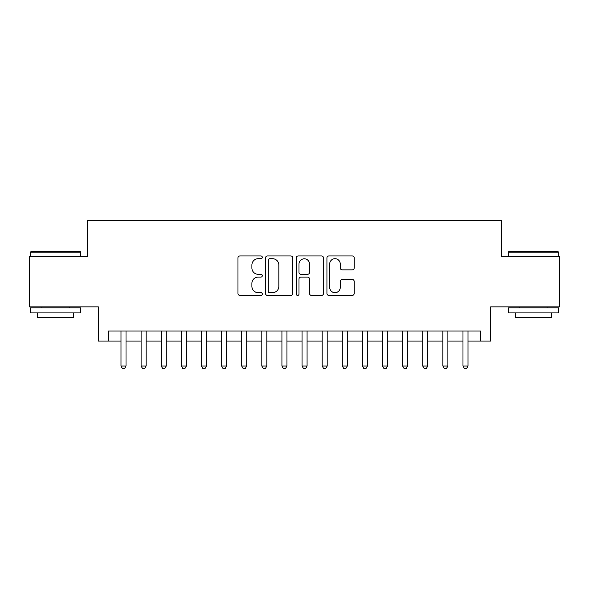<?xml version="1.0" encoding="UTF-8"?>
<svg xmlns="http://www.w3.org/2000/svg" width="589" height="589" viewBox="0 0 589 589"><rect width="100%" height="100%" fill="white"/><g stroke="black" fill="none" stroke-linecap="round" stroke-linejoin="round"><path stroke-width="0.88" d="M262.311 257.327A1.384 1.384 0 0 0 260.927 255.943L239.951 255.943A1.973 1.973 0 0 0 237.978 257.916L237.978 293.462A1.973 1.973 0 0 0 239.951 295.435L260.927 295.435A1.384 1.384 0 0 0 262.311 294.051A1.384 1.384 0 0 0 260.927 292.674L258.218 292.674A6.317 6.317 0 0 1 251.893 286.35L251.893 283.39A6.317 6.317 0 0 1 258.218 277.073L260.927 277.073A1.384 1.384 0 0 0 262.311 275.689A1.384 1.384 0 0 0 260.927 274.305L258.218 274.305A6.317 6.317 0 0 1 251.893 267.988L251.893 265.028A6.317 6.317 0 0 1 258.218 258.711L260.927 258.711A1.384 1.384 0 0 0 262.311 257.327M352.207 269.865A1.973 1.973 0 0 0 354.188 267.892L354.188 257.916A1.973 1.973 0 0 0 352.207 255.943L328.912 255.943A1.973 1.973 0 0 0 326.932 257.916L326.932 293.462A1.973 1.973 0 0 0 328.912 295.435L352.207 295.435A1.973 1.973 0 0 0 354.188 293.462L354.188 281.417A1.973 1.973 0 0 0 352.207 279.444L342.238 279.444A1.973 1.973 0 0 0 340.265 281.417L340.265 287.388A5.279 5.279 0 0 1 334.979 292.674A5.279 5.279 0 0 1 329.7 287.388L329.7 263.99A5.279 5.279 0 0 1 334.979 258.711A5.279 5.279 0 0 1 340.265 263.99L340.265 267.892A1.973 1.973 0 0 0 342.238 269.865L352.207 269.865M108.413 341.075L108.413 331.011L480.587 331.011L480.587 341.075L490.644 341.075L490.644 306.869L559.55 306.869L559.55 256.576L501.71 256.576L501.71 220.367L87.29 220.367L87.29 256.576L29.45 256.576L29.45 306.869L98.356 306.869L98.356 341.075L120.988 341.075M292.77 257.916A1.973 1.973 0 0 0 290.797 255.943L267.494 255.943A1.973 1.973 0 0 0 265.521 257.916L265.521 293.462A1.973 1.973 0 0 0 267.494 295.435L290.797 295.435A1.973 1.973 0 0 0 292.77 293.462L292.77 257.916M298.203 255.943L321.506 255.943A1.973 1.973 0 0 1 323.479 257.916L323.479 293.462A1.973 1.973 0 0 1 321.506 295.435L311.529 295.435A1.973 1.973 0 0 1 309.556 293.462L309.556 279.046A1.973 1.973 0 0 0 307.583 277.073L300.964 277.073A1.973 1.973 0 0 0 298.991 279.046L298.991 294.051A1.384 1.384 0 0 1 297.607 295.435A1.384 1.384 0 0 1 296.23 294.051L296.23 257.916A1.973 1.973 0 0 1 298.203 255.943M126.017 341.075L141.102 341.075M146.131 341.075L161.224 341.075M166.253 341.075L181.338 341.075M186.367 341.075L201.453 341.075M206.489 341.075L221.574 341.075M226.603 341.075L241.689 341.075M246.717 341.075L261.81 341.075M266.839 341.075L281.925 341.075M286.953 341.075L302.047 341.075M307.075 341.075L322.161 341.075M327.189 341.075L342.283 341.075M347.311 341.075L362.397 341.075M367.426 341.075L382.511 341.075M387.547 341.075L402.633 341.075M407.662 341.075L422.747 341.075M427.776 341.075L442.869 341.075M447.898 341.075L462.983 341.075M468.012 341.075L480.587 341.075M269.666 258.711A1.384 1.384 0 0 0 268.289 260.088L268.289 291.29A1.384 1.384 0 0 0 269.666 292.674L272.53 292.674A6.317 6.317 0 0 0 278.847 286.35L278.847 265.028A6.317 6.317 0 0 0 272.53 258.711L269.666 258.711M309.556 264.086A5.279 5.279 0 0 0 304.277 258.807A5.279 5.279 0 0 0 298.991 264.086L298.991 272.332A1.973 1.973 0 0 0 300.964 274.305L307.583 274.305A1.973 1.973 0 0 0 309.556 272.332L309.556 264.086M126.017 331.011L126.017 366.019L120.988 366.019L120.988 331.011M126.017 366.019L124.507 368.633L122.497 368.633L120.988 366.019M31.062 251.547L80.148 251.547L80.752 252.151L30.459 252.151L31.062 251.547M55.602 312.906L30.459 312.906L30.459 307.878L80.752 307.878L80.752 312.906L55.602 312.906M73.706 312.906L73.706 317.537L37.497 317.537L37.497 312.906M508.852 251.547L557.938 251.547L558.541 252.151L508.248 252.151L508.852 251.547M533.398 312.906L508.248 312.906L508.248 307.878L558.541 307.878L558.541 312.906L533.398 312.906M551.503 312.906L551.503 317.537L515.294 317.537L515.294 312.906M146.131 331.011L146.131 366.019L141.102 366.019L141.102 331.011M146.131 366.019L144.622 368.633L142.612 368.633L141.102 366.019M166.253 331.011L166.253 366.019L161.224 366.019L161.224 331.011M166.253 366.019L164.743 368.633L162.726 368.633L161.224 366.019M186.367 331.011L186.367 366.019L181.338 366.019L181.338 331.011M186.367 366.019L184.858 368.633L182.848 368.633L181.338 366.019M206.489 331.011L206.489 366.019L201.453 366.019L201.453 331.011M206.489 366.019L204.979 368.633L202.962 368.633L201.453 366.019M226.603 331.011L226.603 366.019L221.574 366.019L221.574 331.011M226.603 366.019L225.094 368.633L223.084 368.633L221.574 366.019M246.717 331.011L246.717 366.019L241.689 366.019L241.689 331.011M246.717 366.019L245.215 368.633L243.198 368.633L241.689 366.019M266.839 331.011L266.839 366.019L261.81 366.019L261.81 331.011M266.839 366.019L265.33 368.633L263.32 368.633L261.81 366.019M286.953 331.011L286.953 366.019L281.925 366.019L281.925 331.011M286.953 366.019L285.444 368.633L283.434 368.633L281.925 366.019M307.075 331.011L307.075 366.019L302.047 366.019L302.047 331.011M307.075 366.019L305.566 368.633L303.556 368.633L302.047 366.019M327.189 331.011L327.189 366.019L322.161 366.019L322.161 331.011M327.189 366.019L325.68 368.633L323.67 368.633L322.161 366.019M347.311 331.011L347.311 366.019L342.283 366.019L342.283 331.011M347.311 366.019L345.802 368.633L343.785 368.633L342.283 366.019M367.426 331.011L367.426 366.019L362.397 366.019L362.397 331.011M367.426 366.019L365.916 368.633L363.906 368.633L362.397 366.019M387.547 331.011L387.547 366.019L382.511 366.019L382.511 331.011M387.547 366.019L386.038 368.633L384.021 368.633L382.511 366.019M407.662 331.011L407.662 366.019L402.633 366.019L402.633 331.011M407.662 366.019L406.152 368.633L404.142 368.633L402.633 366.019M427.776 331.011L427.776 366.019L422.747 366.019L422.747 331.011M427.776 366.019L426.274 368.633L424.257 368.633L422.747 366.019M447.898 331.011L447.898 366.019L442.869 366.019L442.869 331.011M447.898 366.019L446.388 368.633L444.378 368.633L442.869 366.019M468.012 331.011L468.012 366.019L462.983 366.019L462.983 331.011M468.012 366.019L466.503 368.633L464.493 368.633L462.983 366.019M30.459 256.576L30.459 252.151M41.922 307.878L41.922 306.869M69.281 307.878L69.281 306.869M80.752 256.576L80.752 252.151M508.248 256.576L508.248 252.151M519.719 307.878L519.719 306.869M547.078 307.878L547.078 306.869M558.541 256.576L558.541 252.151"/></g></svg>
